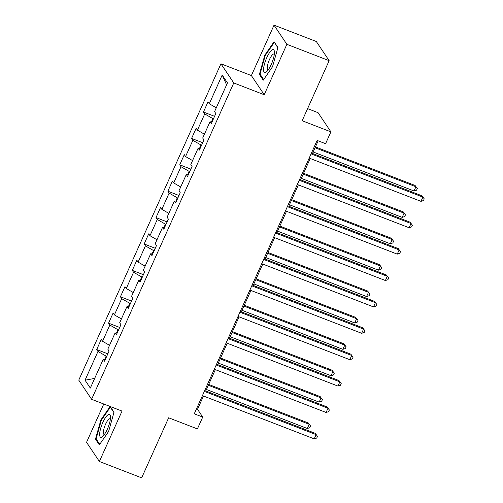 <?xml version="1.0" encoding="UTF-8"?>
<svg xmlns="http://www.w3.org/2000/svg" width="503" height="503" viewBox="0 0 503 503"><rect width="100%" height="100%" fill="white"/><g stroke="black" fill="none" stroke-linecap="round" stroke-linejoin="round"><path stroke-width="0.75" d="M103.763 404.01L86.547 442.326L99.38 461.496L141.657 477.85L168.65 417.792L197.396 428.914L202.722 417.075L197.516 409.304L203.489 396.018M220.936 63.787L78.757 380.136L91.596 399.3L233.769 82.951L220.936 63.787L251.374 75.563L264.207 94.734L286.867 44.321L274.028 25.15L251.374 75.563M274.028 25.15L316.312 41.504L329.144 60.674L302.152 120.733L330.905 131.855L318.066 112.685L307.591 108.629M286.867 44.321L329.144 60.674M105.272 359.519L103.247 359.312L104.517 361.204L109.076 351.056L107.812 349.164L115.112 332.923L116.375 334.816L120.934 324.668L119.67 322.775L126.97 306.534L128.234 308.427L132.798 298.273L131.528 296.38L138.828 280.146L140.098 282.032L144.657 271.884L143.393 269.992L150.693 253.751L151.956 255.643L156.515 245.495L155.251 243.603L162.551 227.362L163.815 229.255L168.379 219.101L167.109 217.214L174.409 200.974L175.679 202.86L180.237 192.712L178.974 190.819L186.273 174.579L187.537 176.471L192.102 166.323L190.832 164.431L198.132 148.19L199.395 150.083L203.96 139.928L202.69 138.042L209.99 121.801L211.26 123.688L215.818 113.54L214.555 111.647L227.475 82.888L222.207 75.016L226.595 84.856M103.247 359.312L90.326 388.071L85.051 380.199L97.978 351.44L96.708 349.547L107.818 353.848M222.207 75.016L209.279 103.775L208.016 101.883L203.451 112.031L204.721 113.923L197.421 130.164L196.151 128.271L191.593 138.426L192.856 140.318L185.563 156.559L184.293 154.666L179.734 164.814L180.998 166.707L173.698 182.947L172.435 181.055L167.87 191.203L169.14 193.095L161.84 209.336L160.57 207.443L156.012 217.598L157.276 219.49L149.976 235.725L148.712 233.838L144.154 243.986L145.417 245.879L138.118 262.12L136.854 260.227L132.289 270.375L133.559 272.268L126.259 288.508L124.989 286.616L120.431 296.77L121.695 298.656L114.395 314.897L113.131 313.011L108.573 323.159L109.836 325.051L102.537 341.292L101.273 339.399L96.708 349.547M330.905 131.855L325.579 143.695L317.123 140.425L194.265 413.806L202.722 417.075M118.557 329.962L117.985 329.742L116.495 333.061M117.13 333.131L115.112 332.923M102.537 341.292L109.541 345.316M109.836 325.051L117.985 329.742M130.415 303.567L129.849 303.347L128.353 306.673M128.994 306.736L126.97 306.534M114.395 314.897L121.399 318.927M121.695 298.656L129.849 303.347M142.28 277.178L141.708 276.958L140.211 280.284M140.853 280.347L138.828 280.146M126.259 288.508L133.257 292.539M133.559 272.268L141.708 276.958M154.138 250.79L153.572 250.569L152.076 253.896M152.711 253.958L150.693 253.751M138.118 262.12L145.122 266.144M145.417 245.879L153.572 250.569M165.996 224.395L165.43 224.175L163.934 227.501M164.575 227.57L162.551 227.362M149.976 235.725L156.98 239.755M157.276 219.49L165.43 224.175M177.861 198.006L177.289 197.786L175.799 201.112M176.434 201.175L174.409 200.974M161.84 209.336L168.838 213.366M169.14 193.095L177.289 197.786M189.719 171.617L189.153 171.397L187.657 174.723M188.298 174.786L186.273 174.579M173.698 182.947L180.703 186.971M180.998 166.707L189.153 171.397M201.577 145.222L201.011 145.002L199.515 148.328M200.156 148.398L198.132 148.19M185.563 156.559L192.561 160.583M192.856 140.318L201.011 145.002M213.442 118.834L212.87 118.614L211.379 121.94M212.014 122.003L209.99 121.801M197.421 130.164L204.419 134.194M204.721 113.923L212.87 118.614M209.279 103.775L216.284 107.799M264.207 94.734L233.769 82.951M99.38 461.496L122.034 411.083L91.596 399.3M205.752 390.976L215.347 369.63M217.617 364.581L227.205 343.241M229.475 338.192L239.07 316.846M241.333 311.803L250.928 290.457M253.198 285.408L262.786 264.069M265.056 259.02L274.651 237.68M276.914 232.631L286.509 211.285M288.779 206.243L298.367 184.897M300.637 179.848L310.232 158.508M312.495 153.459L318.173 140.827M106.699 356.35L106.127 356.13L104.63 359.456M85.051 380.199L94.665 378.413M97.978 351.44L106.127 356.13M196.466 408.901L197.516 409.304M203.451 112.031L214.567 116.331M191.593 138.426L202.703 142.726M179.734 164.814L190.844 169.115M167.87 191.203L178.986 195.504M156.012 217.598L167.122 221.898M144.154 243.986L155.264 248.287M132.289 270.375L143.399 274.676M120.431 296.77L131.541 301.064M108.573 323.159L119.683 327.459M264.798 55.185L259.397 74.394L263.258 80.166L272.532 66.729L277.933 47.515L274.066 41.743L264.798 55.185L265.326 55.387M99.343 444.897L108.61 431.461L114.018 412.246L110.157 406.481L100.883 419.917L95.476 439.125L99.343 444.897M260.497 74.821L259.397 74.394M96.582 439.553L95.476 439.125M101.411 420.118L100.883 419.917M311.08 153.868L422.872 197.119L420.973 201.351L309.182 158.099M311.451 153.05L422.004 195.824L424.243 198.848L423.482 200.54L420.973 201.351M422.004 195.824L424.243 198.848M313.168 151.963L414.032 190.989L415.931 186.758L415.069 185.462L315.438 146.92M415.069 185.462L417.301 188.487L415.931 186.758L315.067 147.737M417.301 188.487L416.541 190.184L414.032 190.989M263.597 68.924A12.261 3.376 -68.8 0 0 266.728 71.615A12.261 3.376 -68.8 0 0 274.412 53.249A12.261 3.376 -68.8 0 0 274.405 51.765A12.261 3.376 -68.8 0 0 268.992 53.475A12.261 3.376 -68.8 0 0 263.597 68.924M274.317 54.242A8.394 2.314 -68.8 0 0 274.034 54.035A8.394 2.314 -68.8 0 0 270.042 58.342A8.394 2.314 -68.8 0 0 267.3 67.226A8.394 2.314 -68.8 0 0 267.973 69.691A8.394 2.314 -68.8 0 0 268.325 69.728M274.663 42.636L277.838 47.848M263.673 79.562L260.02 74.104L265.257 55.493L274.236 42.472M107.34 429.185A12.261 3.376 -68.8 0 0 110.49 416.497A12.261 3.376 -68.8 0 0 102.832 422.451A12.261 3.376 -68.8 0 0 99.651 434.41A12.261 3.376 -68.8 0 0 102.807 436.353A12.261 3.376 -68.8 0 0 107.34 429.185M110.402 418.974A8.394 2.314 -68.8 0 0 110.113 418.766A8.394 2.314 -68.8 0 0 105.542 424.287A8.394 2.314 -68.8 0 0 104.058 434.422A8.394 2.314 -68.8 0 0 104.41 434.46M99.757 444.3L96.104 438.842L101.342 420.225L110.32 407.204L113.923 412.586M110.748 407.373L110.32 407.204M299.222 180.263L411.014 223.508L409.109 227.74L297.323 184.488M299.587 179.445L410.146 222.213L412.378 225.243L411.617 226.935L409.109 227.74M410.146 222.213L412.378 225.243M287.364 206.651L399.149 249.903L397.251 254.128L285.459 210.883M287.729 205.834L398.282 248.608L400.52 251.632L399.759 253.323L397.251 254.128M398.282 248.608L400.52 251.632M301.31 178.358L402.174 217.378L404.072 213.153L403.205 211.857L303.579 173.309M403.205 211.857L405.443 214.882L404.072 213.153L303.208 174.126M405.443 214.882L404.682 216.573L402.174 217.378M289.445 204.746L390.309 243.766L392.214 239.541L391.347 238.246L291.715 199.697M391.347 238.246L393.579 241.27L392.214 239.541L291.35 200.515M393.579 241.27L392.818 242.962L390.309 243.766M275.499 233.04L387.291 276.292L385.392 280.523L273.601 237.271M275.87 232.223L386.423 274.996L388.656 278.021L387.901 279.712L385.392 280.523M386.423 274.996L388.656 278.021M263.641 259.435L375.433 302.68L373.528 306.912L261.742 263.66M264.006 258.617L374.565 301.385L376.797 304.416L376.037 306.107L373.528 306.912M374.565 301.385L376.797 304.416M251.783 285.823L363.568 329.075L361.67 333.3L249.878 290.055M252.148 285.006L362.701 327.78L364.939 330.804L364.178 332.496L361.67 333.3M362.701 327.78L364.939 330.804M277.587 231.135L378.451 270.161L380.35 265.93L379.482 264.635L279.857 226.092M379.482 264.635L381.72 267.659L380.35 265.93L279.486 226.91M381.72 267.659L380.96 269.35L378.451 270.161M265.729 257.53L366.593 296.55L368.492 292.318L367.624 291.023L267.992 252.481M367.624 291.023L369.862 294.054L368.492 292.318L267.627 253.298M369.862 294.054L369.101 295.745L366.593 296.55M253.864 283.918L354.728 322.939L356.633 318.713L355.766 317.418L256.134 278.869M355.766 317.418L357.998 320.442L356.633 318.713L255.769 279.687M357.998 320.442L357.237 322.134L354.728 322.939M239.918 312.212L351.71 355.464L349.811 359.695L238.02 316.444M240.289 311.395L350.843 354.169L353.075 357.193L352.314 358.884L349.811 359.695M350.843 354.169L353.075 357.193M242.006 310.307L342.87 349.334L344.769 345.102L343.901 343.807L244.276 305.264M343.901 343.807L346.139 346.831L344.769 345.102L243.905 306.082M346.139 346.831L345.379 348.522L342.87 349.334M228.06 338.607L339.846 381.852L337.947 386.084L226.161 342.832M228.425 337.79L338.984 380.557L341.216 383.588L340.456 385.279L337.947 386.084M338.984 380.557L341.216 383.588M230.148 336.702L331.012 375.722L332.911 371.491L332.043 370.195L232.411 331.653M332.043 370.195L334.281 373.226L332.911 371.491L232.046 332.47M334.281 373.226L333.52 374.917L331.012 375.722M216.202 364.996L327.987 408.247L326.089 412.473L214.297 369.227M216.567 364.178L327.12 406.952L329.358 409.976L328.597 411.668L326.089 412.473M327.12 406.952L329.358 409.976M218.283 363.091L319.147 402.111L321.052 397.886L320.185 396.59L220.553 358.042M320.185 396.59L322.417 399.615L321.052 397.886L220.188 358.859M322.417 399.615L321.656 401.306L319.147 402.111M204.337 391.384L316.129 434.636L314.224 438.868L202.439 395.616M204.708 390.567L315.262 433.341L317.494 436.365L316.733 438.056L314.224 438.868M315.262 433.341L317.494 436.365M206.425 389.479L307.289 428.506L309.188 424.274L308.32 422.979L208.695 384.437M308.32 422.979L310.558 426.003L309.188 424.274L208.324 385.254M310.558 426.003L309.798 427.695L307.289 428.506"/></g></svg>

